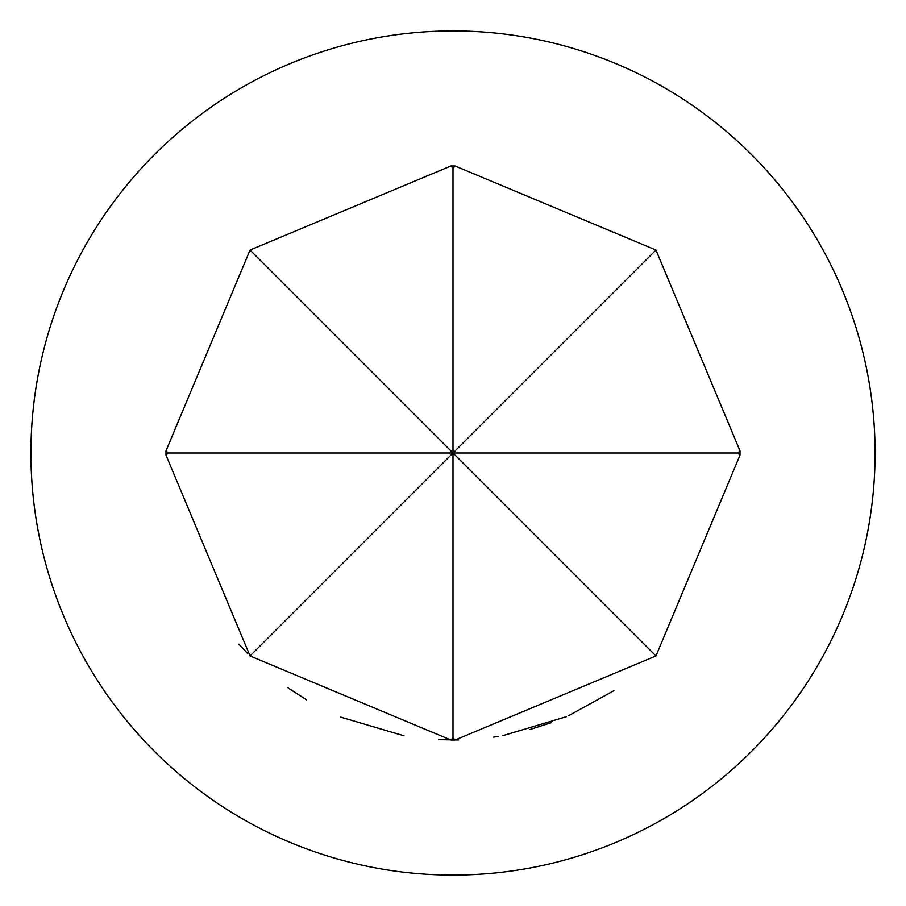 <?xml version="1.0" encoding="UTF-8"?>
<svg xmlns="http://www.w3.org/2000/svg" width="906" height="906" viewBox="0 0 906 906"><rect width="100%" height="100%" fill="white"/><g stroke="black" fill="none" stroke-linecap="round" stroke-linejoin="round"><path stroke-width="1.36" d="M238.867 644.121L247.417 653.294M287.474 687.473L306.511 699.817L289.637 688.99M154.541 751.459A422.083 422.083 0 0 0 751.459 751.459A422.083 422.083 0 0 0 751.459 154.541A422.083 422.083 0 0 0 154.541 154.541A422.083 422.083 0 0 0 154.541 751.459M404.042 735.808L340.667 717.122M566.182 716.759L502.875 735.649L566.182 716.759M458.685 739.964L438.583 739.658M613.86 690.7L568.617 715.695M551.222 722.682L530.067 729.477M493.532 737.144L498.209 736.431M455.118 165.991A287.021 287.021 0 0 0 450.882 165.991L453 168.108L455.118 165.991L655.955 250.045L740.009 450.882L737.892 453L740.009 455.118A287.021 287.021 0 0 0 740.009 450.882M740.009 455.118L655.955 655.955L455.118 740.009L453 737.892L450.882 740.009A287.021 287.021 0 0 0 455.118 740.009M450.882 740.009L250.045 655.955L165.991 455.118L168.108 453L165.991 450.882A287.021 287.021 0 0 0 165.991 455.118M453 737.892L453 453L250.045 655.955M453 168.108L453 453L168.108 453M165.991 450.882L250.045 250.045L450.882 165.991M655.955 250.045L453 453L737.892 453M250.045 250.045L655.955 655.955"/></g></svg>
